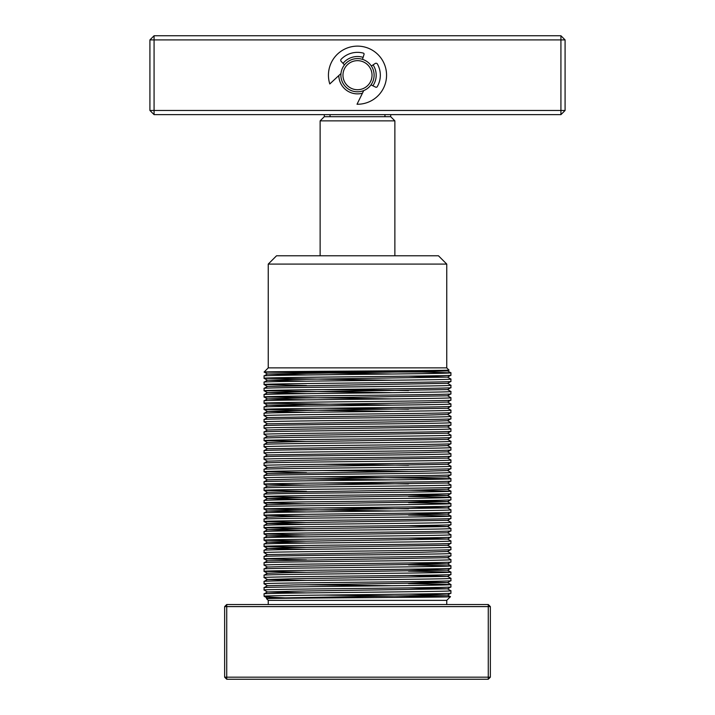 <?xml version="1.0" encoding="UTF-8"?>
<svg xmlns="http://www.w3.org/2000/svg" width="715" height="715" viewBox="0 0 715 715"><rect width="100%" height="100%" fill="white"/><g stroke="black" fill="none" stroke-linecap="round" stroke-linejoin="round"><path stroke-width="1.07" d="M324.288 116.706L390.712 116.706L394.868 120.862L320.132 120.862L324.288 116.706L324.288 114.632M394.868 255.782L394.868 120.862M320.132 255.782L320.132 120.862M268.241 264.085L276.544 255.782L438.456 255.782L446.759 264.085L268.241 264.085L268.241 367.876L446.759 367.876L448.957 370.093L447.545 370.906L421.18 371.666L267.455 373.99L264.085 375.938C258.321 374.901 456.679 373.865 450.915 372.828L450.897 375.196C456.679 376.215 258.321 377.252 264.085 378.289L392.481 380.228M446.759 264.085L446.759 367.876M268.241 367.876L264.103 372.086L392.481 373.999M448.957 370.075C455.098 370.736 263.102 371.38 264.157 372.032L264.085 372.032M408.497 594.12L447.545 595.095L267.455 598.169L266.57 598.687L268.241 600.368L446.759 600.368L450.405 596.712L322.519 595.077M266.57 598.696C260.573 598.035 455.795 597.374 450.405 596.721L447.545 595.059M292.882 598.205L292.81 598.142C274.712 597.525 265.158 596.909 264.175 596.301L267.455 598.205M268.241 600.368L268.241 604.524M446.759 600.368L446.759 604.524M408.497 587.891L447.545 588.829L293.82 591.18L267.455 591.949L264.103 593.879C258.321 592.86 456.679 591.823 450.915 590.787L450.897 593.155C456.769 594.165 262.771 595.184 264.157 596.221M264.085 593.897L264.085 596.221M447.545 370.87L450.915 372.828L422.351 372.032L264.157 372.032L267.455 374.017L306.503 374.955M264.085 375.938L264.085 378.289M408.497 376.161L447.545 377.1L293.82 379.451L267.455 380.21L264.103 382.15C258.321 381.131 456.679 380.094 450.915 379.057L450.897 381.426C456.679 382.445 258.321 383.481 264.085 384.518L306.503 385.501M264.085 382.168L264.085 384.518L267.455 386.475L264.103 388.379C258.321 387.36 456.679 386.315 450.915 385.278L450.915 387.637L447.545 389.586L293.82 391.909L267.455 392.669L264.085 394.626C258.321 393.581 456.679 392.544 450.915 391.507L450.897 393.876C456.679 394.903 258.321 395.94 264.085 396.977L392.481 398.916M264.085 388.397L264.103 390.765L392.481 392.687M450.915 387.637C456.679 388.674 258.321 389.711 264.085 390.748L267.455 392.705L306.503 393.643M264.085 394.626L264.085 396.977M450.897 393.876L447.545 395.815L293.82 398.13L267.455 398.899L264.103 400.829C258.321 399.81 456.679 398.773 450.915 397.737L450.897 400.105C456.679 401.124 258.321 402.161 264.085 403.206L392.481 405.137M264.085 400.847L264.085 403.206L267.455 405.155L306.503 406.093M450.897 400.105L447.545 402.044L421.18 402.804L267.455 405.119L264.103 407.058C258.321 406.04 456.679 405.003 450.915 403.966L450.915 406.317L447.545 408.274L293.82 410.589L267.455 411.348L264.085 413.306C258.321 412.269 456.679 411.232 450.915 410.187L450.897 412.564C456.679 413.583 258.321 414.62 264.085 415.656L267.455 417.614M264.085 407.076L264.103 409.445L392.481 411.366M450.915 406.317C456.679 407.353 258.321 408.39 264.085 409.427L267.455 411.384L306.503 412.323M264.085 413.306L264.085 415.656M450.897 412.564L447.545 414.494L421.18 415.263L267.455 417.578L264.103 419.517C258.321 418.498 456.679 417.453 450.915 416.416L450.897 418.784C456.679 419.812 258.321 420.849 264.085 421.886L267.455 423.843M264.085 419.535L264.085 421.886M450.897 418.784L447.545 420.724L421.18 421.484L267.455 423.807L264.103 425.747C258.321 424.719 456.679 423.682 450.915 422.645L450.915 424.996L447.545 426.953L293.82 429.268L267.455 430.028L264.085 431.985C258.321 430.948 456.679 429.912 450.915 428.875L450.897 431.243C456.679 432.262 258.321 433.299 264.085 434.336L267.455 436.293M264.085 425.756L264.085 428.115L267.455 430.064M450.915 424.996C456.679 426.033 258.321 427.078 264.085 428.115M264.085 431.985L264.085 434.336M450.897 431.243L447.545 433.183L293.82 435.498L267.455 436.257L264.103 438.197C258.321 437.178 456.679 436.141 450.915 435.104L450.915 437.455L447.545 439.412L293.82 441.727L267.455 442.487L264.085 444.444C258.321 443.407 456.679 442.362 450.915 441.325L450.897 443.693C456.679 444.721 258.321 445.758 264.085 446.795L267.455 448.752M264.085 438.215L264.103 440.583L306.503 441.548M450.915 437.455C456.679 438.492 258.321 439.528 264.085 440.565L267.455 442.522M264.085 444.444L264.085 446.795M450.897 443.693L447.545 445.633L421.18 446.392L267.455 448.716L264.103 450.656C258.321 449.628 456.679 448.591 450.915 447.554L450.897 449.923C456.679 450.942 258.321 451.987 264.085 453.024L267.455 454.972L264.103 456.876C258.321 455.857 456.679 454.82 450.915 453.784L450.915 456.134L447.545 458.092L293.82 460.406L267.455 461.166L264.085 463.123C258.321 462.087 456.679 461.05 450.915 460.013L450.897 462.382C456.679 463.4 258.321 464.437 264.085 465.474L267.455 467.431M264.085 450.665L264.085 453.024M264.085 456.894L264.085 459.253L267.455 461.202M450.915 456.134C456.679 457.171 258.321 458.208 264.085 459.253M264.085 463.123L264.085 465.474M450.897 462.382L447.545 464.321L293.82 466.636L267.455 467.396L264.103 469.335C258.321 468.316 456.679 467.279 450.915 466.234L450.897 468.611C456.679 469.63 258.321 470.667 264.085 471.703L306.503 472.687M264.085 469.353L264.085 471.703L267.455 473.661L264.103 475.564C258.321 474.537 456.679 473.5 450.915 472.463L450.915 474.814L447.545 476.771L293.82 479.095L267.455 479.854L264.085 481.803C258.321 480.766 456.679 479.729 450.915 478.693L450.897 481.061C456.679 482.08 258.321 483.125 264.085 484.162L306.503 485.136M264.085 475.582L264.085 477.933L267.455 479.89M450.915 474.814C456.679 475.859 258.321 476.896 264.085 477.933M264.085 481.803L264.085 484.162M450.897 481.061L447.545 483L293.82 485.315L267.455 486.075L264.103 488.014C258.321 486.995 456.679 485.959 450.915 484.922L450.897 487.29C456.679 488.309 258.321 489.346 264.085 490.383L306.503 491.366M264.085 488.032L264.085 490.383L267.455 492.34L264.103 494.244C258.321 493.225 456.679 492.188 450.915 491.151L450.915 493.502L447.545 495.45L293.82 497.774L267.455 498.57L306.503 499.508M264.085 494.262L264.103 496.63L306.503 497.595M450.915 493.502C456.679 494.539 258.321 495.575 264.085 496.612L267.455 498.57M408.497 494.485L447.545 495.424L450.897 497.354C456.679 498.409 258.321 499.454 264.085 500.491L267.455 498.534M264.085 500.491L264.103 502.86L306.503 503.825M408.497 496.398L450.897 497.354L450.897 499.74C456.679 500.768 258.321 501.805 264.085 502.842M408.497 500.706L447.545 501.644L293.82 504.003L267.455 504.763L264.103 506.703C258.321 505.675 456.679 504.638 450.915 503.601L450.897 505.97C456.679 506.989 258.321 508.034 264.085 509.071L392.481 511.002M264.085 506.712L264.085 509.071L267.455 511.019L306.503 511.958M450.897 505.97L447.545 507.909L293.82 510.224L267.455 510.993L264.103 512.923C258.321 511.904 456.679 510.868 450.915 509.831L450.915 512.181L447.545 514.139L293.82 516.453L267.455 517.213L264.085 519.17C258.321 518.134 456.679 517.097 450.915 516.06L450.897 518.429C456.679 519.448 258.321 520.484 264.085 521.521L306.503 522.504M264.085 512.941L264.103 515.309L306.503 516.275M450.915 512.181C456.679 513.218 258.321 514.255 264.085 515.3L267.455 517.249M264.085 519.17L264.085 521.521M450.915 522.281L447.545 520.332L293.82 522.683L267.455 523.443L264.103 525.382C258.321 524.363 456.679 523.317 450.915 522.281L450.915 524.64L447.545 526.589L293.82 528.912L267.455 529.708L306.503 530.646M264.085 525.4L264.103 527.768L306.503 528.734M450.915 524.64C456.679 525.677 258.321 526.714 264.085 527.75L267.455 529.708M447.545 532.818L293.82 535.133L267.455 535.901L264.085 537.85C258.321 536.813 456.679 535.776 450.915 534.74L447.545 532.782L450.915 530.861L450.915 528.51C456.679 529.547 258.321 530.584 264.085 531.629L267.455 529.672M264.085 531.629L264.103 533.998L306.503 534.963M450.915 530.861C456.679 531.906 258.321 532.943 264.085 533.98M264.085 537.85L264.103 540.218L306.503 541.183M450.915 534.74L450.897 537.108C456.679 538.127 258.321 539.173 264.085 540.209L267.455 542.158L306.503 543.096M450.897 537.108L447.545 539.047L293.82 541.362L267.455 542.122L264.103 544.061C258.321 543.043 456.679 542.006 450.915 540.969L450.915 543.32L447.545 545.277L293.82 547.592L267.455 548.387L306.503 549.326M264.085 544.079L264.103 546.448L306.503 547.413M450.915 543.32C456.679 544.356 258.321 545.393 264.085 546.43L267.455 548.387M447.545 545.241L450.897 547.181C456.679 548.235 258.321 549.272 264.085 550.309L267.455 548.351M264.085 550.309L264.085 552.659L267.455 554.617M450.915 547.19L450.897 549.567C456.679 550.586 258.321 551.623 264.085 552.659M450.897 549.567L447.545 551.497L421.18 552.266L267.455 554.581L264.103 556.52C258.321 555.501 456.679 554.456 450.915 553.419L450.897 555.787C456.679 556.815 258.321 557.852 264.085 558.889L306.503 559.872M264.085 556.538L264.085 558.889L267.455 560.846L264.103 562.75C258.321 561.722 456.679 560.685 450.915 559.648L450.915 561.999L447.545 563.956L293.82 566.271L267.455 567.04L264.085 568.988C258.321 567.951 456.679 566.915 450.915 565.878L450.897 568.246C456.679 569.265 258.321 570.302 264.085 571.339L306.503 572.322M264.085 562.759L264.085 565.118L267.455 567.067M450.915 561.999C456.679 563.036 258.321 564.081 264.085 565.118M264.085 568.988L264.085 571.339M408.497 569.212L447.545 570.15L293.82 572.5L267.455 573.26L264.103 575.2C258.321 574.181 456.679 573.144 450.915 572.107L450.897 574.476C456.679 575.495 258.321 576.531 264.085 577.568L267.455 579.525L306.503 580.464M264.085 575.218L264.085 577.568M408.497 575.441L447.545 576.415L293.82 578.73L267.455 579.49L264.103 581.429C258.321 580.41 456.679 579.365 450.915 578.328L450.915 580.687L447.545 582.636L293.82 584.959L267.455 585.719L264.085 587.676C258.321 586.631 456.679 585.594 450.915 584.557L450.897 586.926C456.679 587.953 258.321 588.99 264.085 590.027L267.455 591.975L306.503 592.923M264.085 581.447L264.085 583.798L267.455 585.755M450.915 580.687C456.679 581.724 258.321 582.761 264.085 583.798M264.085 587.676L264.085 590.027M450.915 379.057L447.545 377.136L450.897 375.196M450.915 385.278L447.545 383.329L267.455 386.44M450.915 391.507L447.545 389.586M408.497 390.524L322.519 389.568M450.915 397.737L447.545 395.779M450.915 403.966L447.545 402.009M450.915 410.187L447.545 408.238M408.497 409.212L322.519 408.256M450.915 416.416L447.545 414.468M450.915 422.645L447.545 420.688M450.915 428.875L447.545 426.918M450.915 435.104L447.545 433.147M450.915 441.325L447.545 439.376M450.915 447.554L447.545 445.597M450.915 453.784L447.545 451.826M450.915 460.013L447.545 458.056M450.915 466.234L447.545 464.285M408.497 465.259L322.519 464.303M450.915 472.463L447.545 470.515M408.497 471.48L322.519 470.524M447.545 476.735L450.915 478.693L322.519 476.753M306.503 478.916L392.481 479.872M450.915 484.922L447.545 482.965M408.497 483.939L322.519 482.983M450.915 491.151L408.497 490.168M450.897 499.74L447.545 501.68L450.915 503.601L408.497 502.618M450.915 509.831L447.545 507.873L408.497 506.935M408.497 508.848L322.519 507.891M408.497 513.164L447.545 514.103L450.915 516.06L408.497 515.077M450.915 528.51L447.545 526.553L408.497 525.614M450.915 540.969L447.545 539.012L408.497 538.073M450.915 553.419L447.545 551.471M450.915 559.648L447.545 557.691L267.455 560.81M408.497 562.982L447.545 563.921L450.915 565.878L408.497 564.895M450.897 568.246L447.545 570.186L450.915 572.107L408.497 571.124M450.915 578.328L447.545 576.379M408.497 581.661L447.545 582.6L450.915 584.557L408.497 583.574M306.503 584.781L392.481 585.737M450.915 590.787L447.545 588.865L450.897 586.926M330.044 114.632L330.044 116.706M384.956 116.706L384.956 114.632M490.356 606.597L490.356 677.177L488.274 677.177L488.274 606.597L226.727 606.597L226.727 677.177L488.274 677.177L488.274 679.25L226.727 679.25L224.644 677.177L224.644 606.597L226.727 604.524L488.274 604.524L488.274 606.597L490.356 606.597L488.274 604.524M224.644 606.597L226.727 606.597L226.727 604.524M488.274 679.25L490.356 677.177M226.727 679.25L226.727 677.177L224.644 677.177M414.083 371.773L383.356 370.888M267.455 380.21L306.503 381.184M264.103 396.995L267.455 398.925L306.503 399.873M450.897 449.923L447.545 451.862L421.18 452.622L267.455 454.946M450.897 468.611L447.545 470.542L421.18 471.31L267.455 473.625M450.897 487.29L447.545 489.23L421.18 489.99L267.455 492.304M267.455 504.763L264.103 502.86M264.103 521.539L267.455 523.478L306.503 524.417M264.103 533.998L267.455 535.937L306.503 536.876M341.109 61.302L344.46 64.904A16.606 16.606 0 0 1 362.478 59.345L364.033 54.403A1.019 1.019 0 0 0 363.318 53.107A22.835 22.835 0 0 0 341.127 59.273A1.475 1.475 0 0 0 341.109 61.302M375.178 63.501L371.353 66.03A16.606 16.606 0 0 1 370.996 84.862L375.661 87.15A1.216 1.216 0 0 0 377.243 86.667A22.835 22.835 0 0 0 377.431 64.055A1.582 1.582 0 0 0 375.178 63.501M357.026 104.247L363.721 90.591A16.606 16.606 0 0 1 340.975 73.538L329.794 83.95A29.065 29.065 0 0 1 351.762 46.698A29.065 29.065 0 0 1 386.44 72.546A29.065 29.065 0 0 1 357.026 104.247M374.106 75.191A16.606 16.606 0 0 1 357.5 91.797A16.606 16.606 0 0 1 340.894 75.191A16.606 16.606 0 0 1 357.5 58.585A16.606 16.606 0 0 1 374.106 75.191M372.032 75.191A14.532 14.532 0 0 1 357.5 89.724A14.532 14.532 0 0 1 342.968 75.191A14.532 14.532 0 0 1 357.5 60.659A14.532 14.532 0 0 1 372.032 75.191M362.433 93.209A18.679 18.679 0 0 1 338.821 75.54M343.03 63.376A18.679 18.679 0 0 1 363.104 57.37M362.478 59.345A16.606 16.606 0 0 0 344.46 64.904M340.975 73.538A16.606 16.606 0 0 0 363.721 90.591M560.926 114.632L154.074 114.632L149.918 110.476L149.918 39.906L154.074 39.906L154.074 110.476L560.926 110.476L560.926 39.906L154.074 39.906L154.074 35.75L560.926 35.75L560.926 39.906L565.082 39.906L565.082 110.476L560.926 114.632L560.926 110.476L565.082 110.476M373.087 64.886A18.679 18.679 0 0 1 372.89 85.782M154.074 114.632L154.074 110.476L149.918 110.476M154.074 35.75L149.918 39.906M565.082 39.906L560.926 35.75M370.996 84.862A16.606 16.606 0 0 0 371.353 66.03M390.712 116.706L390.712 114.632M447.545 489.194L450.897 491.134M450.897 593.155L447.545 595.095M450.897 574.476L447.545 576.415M264.103 571.356L267.455 573.296M450.897 555.787L447.545 557.727M450.897 518.429L447.545 520.368M264.103 484.18L267.455 486.111M450.897 381.426L447.545 383.365M264.103 378.306L267.455 380.246"/></g></svg>
